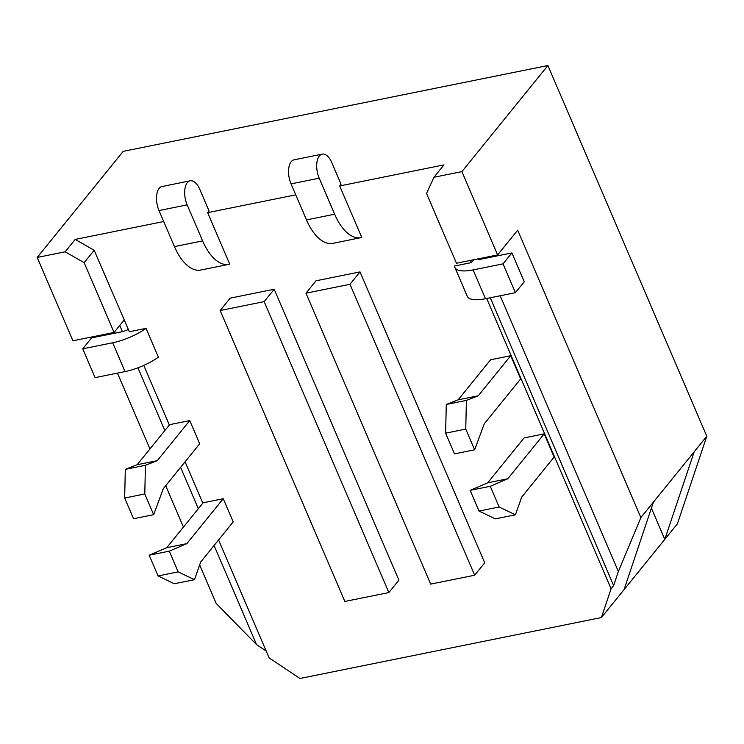 <?xml version="1.0" encoding="UTF-8"?>
<svg xmlns="http://www.w3.org/2000/svg" width="744" height="744" viewBox="0 0 744 744"><rect width="100%" height="100%" fill="white"/><g stroke="black" fill="none" stroke-linecap="round" stroke-linejoin="round"><path stroke-width="1.12" d="M470.366 260.437L471.305 262.623L454.575 265.999A33.759 11.179 156.8 0 0 454.891 267.422L467.241 296.252A33.759 11.179 156.8 0 0 485.469 298.735L473.119 269.914A33.759 11.179 156.8 0 1 454.891 267.422M163.708 221.535L75.181 239.429L65.147 251.807L37.2 257.461L123.206 151.358L547.909 65.519L706.8 436.235L640.872 517.573L517.694 230.166L497.615 254.932L456.463 263.246L426.545 193.44L433.957 177.258L443.991 164.88L339.692 185.963L361.761 237.466A45.7 22.962 -101.4 0 1 361.026 237.643A45.7 22.962 -101.4 0 1 334.651 214.216L319.204 178.188A16.619 8.351 -101.4 0 1 322.208 154.129A16.619 8.351 -101.4 0 1 331.805 162.648L341.068 184.261L339.692 185.963M295.74 194.844L207.66 212.654L229.729 264.157A45.7 22.962 -101.4 0 1 228.985 264.334A45.7 22.962 -101.4 0 1 202.619 240.898L187.172 204.87A16.619 8.351 -101.4 0 1 190.176 180.811A16.619 8.351 -101.4 0 1 199.773 189.329L209.036 210.952L207.66 212.654M128.349 329.443A10.388 3.441 156.8 0 1 121.523 331.843L91.596 337.888L82.742 348.815L95.093 377.636L125.02 371.591A33.759 11.179 -23.2 0 0 158.416 357.185L146.057 328.364L129.335 331.74L94.181 250.272L75.181 239.429M143.769 365.406L169.325 425.038M185.079 461.81L202.814 503.176M218.578 539.949L269.123 657.891L299.953 678.481L601.422 617.548L611.084 588.764L613.642 585.612L490.277 297.758M486.678 298.493L611.084 588.764M233.188 521.916L223.247 498.722L203.131 502.795L166.721 547.705L149.181 555.229L158.063 575.94L174.338 583.742L194.463 579.678L200.713 561.98L233.188 521.916M199.699 443.777L189.757 420.583L169.632 424.657L137.166 464.712L125.308 469.352L145.433 465.279L144.792 493.96L153.664 514.681L163.289 488.696L199.699 443.777M274.201 289.249L230.194 298.139L220.15 310.527L264.167 301.627L274.201 289.249L398.896 580.181L388.861 592.568L264.167 301.627M360.022 271.895L316.014 280.795L305.979 293.173L349.987 284.282L360.022 271.895L484.716 562.836L474.681 575.214L349.987 284.282M478.252 395.771L458.127 399.835L490.603 359.78L510.719 355.706L478.252 395.771L466.395 400.402L465.753 429.083L474.635 449.804L484.251 423.82L520.661 378.901L510.719 355.706M507.799 478.764L487.683 482.828L524.092 437.918L544.208 433.845L507.799 478.764L490.268 486.278L499.15 506.999L515.425 514.802L521.684 497.104L554.15 457.039L544.208 433.845M199.671 564.938L216.169 603.412L256.578 644.639L214.086 545.491M198.323 508.719L180.597 467.353M164.833 430.581L137.928 367.815M122.425 331.638L119.765 325.426M256.578 644.639L266.203 651.065M101.147 335.07L101.5 335.888M117.459 373.116L149.953 448.93M165.717 485.702L183.442 527.068M37.2 257.461L72.912 340.78L114.065 332.456L84.137 262.651L65.147 251.807M547.909 65.519L461.903 171.613L497.615 254.932M694.208 451.775L664.792 539.372L601.422 617.548M706.8 436.235L677.393 523.832L664.792 539.372L651.409 508.152M433.957 177.258L461.903 171.613M653.465 502.033L624.058 589.629M613.642 585.612L618.376 571.513L640.872 517.573M94.181 250.272L84.137 262.651M124.099 320.078L114.065 332.456M471.305 262.623L473.603 259.786M618.376 571.513L500.191 295.759M484.232 258.531L483.879 257.703M305.979 293.173L430.674 584.114L474.681 575.214M220.15 310.527L344.853 601.459L388.861 592.568M228.985 264.334L200.824 270.026A45.7 22.962 -101.4 0 1 174.449 246.599L159.011 210.561A16.619 8.351 -101.4 0 1 162.015 186.512L190.176 180.811M361.026 237.643L332.856 243.334A45.7 22.962 -101.4 0 1 306.482 219.908L291.043 183.88A16.619 8.351 -101.4 0 1 294.047 159.821L322.208 154.129M82.742 348.815L112.67 342.77A33.759 11.179 -23.2 0 0 146.057 328.364M137.166 464.712L157.282 460.648L145.433 465.279M125.308 469.352L124.667 498.034L144.792 493.96M124.667 498.034L133.548 518.745L153.664 514.681M189.757 420.583L157.282 460.648M223.247 498.722L186.837 543.641L169.307 551.155L178.179 571.876L194.463 579.678M158.063 575.94L178.179 571.876M149.181 555.229L169.307 551.155M166.721 547.705L186.837 543.641M477.332 259.033A10.388 3.441 -23.2 0 0 481.973 258.986L511.9 252.932L503.046 263.86L473.119 269.914M511.9 252.932L524.26 281.762L515.397 292.68L485.469 298.735M515.397 292.68L503.046 263.86M474.635 449.804L454.51 453.868L445.628 433.157L465.753 429.083M466.395 400.402L446.279 404.476L445.628 433.157M458.127 399.835L446.279 404.476M487.683 482.828L470.143 490.352L479.024 511.063L495.299 518.866L515.425 514.802M499.15 506.999L479.024 511.063M490.268 486.278L470.143 490.352M174.449 246.599L202.619 240.898M159.011 210.561L187.172 204.87M306.482 219.908L334.651 214.216M291.043 183.88L319.204 178.188M125.02 371.591L112.67 342.77"/></g></svg>
